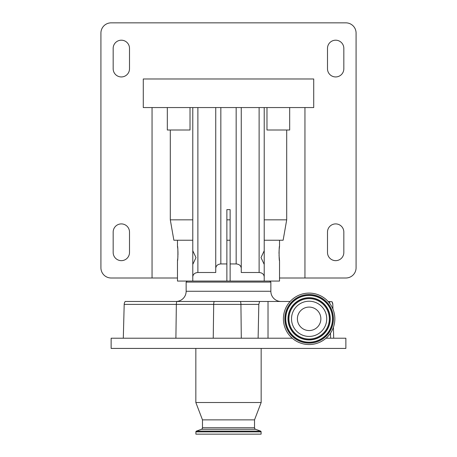 <?xml version="1.0" encoding="UTF-8"?>
<svg xmlns="http://www.w3.org/2000/svg" width="457" height="457" viewBox="0 0 457 457"><rect width="100%" height="100%" fill="white"/><g stroke="black" fill="none" stroke-linecap="round" stroke-linejoin="round"><path stroke-width="0.69" d="M230.122 240.239L226.878 240.239M187.164 281.061L186.148 282.083L186.148 291.269A10.208 10.208 0 0 1 175.939 301.471M269.836 281.061L270.852 282.083L186.148 282.083M279.17 249.453L279.53 246.214C278.964 245.763 278.959 261.244 279.53 260.793L279.53 281.061L177.47 281.061L177.47 260.793C178.036 261.25 178.041 245.775 177.47 246.214L177.727 248.334M270.852 282.083L270.852 291.269L186.148 291.269M281.061 301.471A10.208 10.208 0 0 1 270.852 291.269M292.234 338.214L111.131 338.214L111.131 348.423L345.869 348.423L345.869 338.214L330.634 338.214L330.502 333.124M309.126 293.103A25.718 25.718 0 0 1 334.844 318.82A25.718 25.718 0 0 1 309.126 344.544A25.718 25.718 0 0 1 283.409 318.82A25.718 25.718 0 0 1 309.126 293.103M195.842 348.423L195.842 402.514L261.158 402.514L261.158 348.423M261.158 402.514L254.526 419.863L202.474 419.863L195.842 402.514M202.474 419.863L202.474 427.752A1.634 1.634 0 0 1 201.4 429.289L196.43 431.1A0.817 0.817 0 0 0 195.893 431.865L195.893 434.15L261.107 434.15L261.107 431.865L195.893 431.865M254.526 419.863L254.526 427.752L202.474 427.752M261.107 431.865A0.817 0.817 0 0 0 260.57 431.1L255.6 429.289A1.634 1.634 0 0 1 254.526 427.752M309.126 336.426A17.606 17.606 0 0 1 291.52 318.82A17.606 17.606 0 0 1 309.126 301.22A17.606 17.606 0 0 1 326.732 318.82A17.606 17.606 0 0 1 309.126 336.426M309.126 307.087A11.739 11.739 0 0 0 297.393 318.82A11.739 11.739 0 0 0 309.126 330.56A11.739 11.739 0 0 0 320.865 318.82A11.739 11.739 0 0 0 309.126 307.087M192.78 264.877L192.78 250.299M264.22 250.756L264.22 264.414L261.01 257.582L264.22 250.756L264.22 107.561M177.83 249.453L177.916 250.67M177.95 251.39L177.973 254.989M177.916 256.297L177.836 257.497M177.733 258.651L177.47 260.793M279.53 260.793L279.027 255M279.004 253.504L279.027 252.081M279.05 251.39L279.084 250.67M192.78 240.239L177.47 240.239L177.47 246.214M289.675 107.561L289.675 130.011L286.699 130.011L286.699 219.834L283.129 240.239L279.53 240.239L279.53 246.214M313.719 107.561L143.281 107.561L143.281 78.981L313.719 78.981L313.719 107.561M335.661 260.65A8.163 8.163 0 0 0 343.83 252.487L343.83 232.07A8.163 8.163 0 0 0 335.661 223.907A8.163 8.163 0 0 0 327.498 232.07L327.498 252.487A8.163 8.163 0 0 0 335.661 260.65M335.661 76.942A8.163 8.163 0 0 0 343.83 68.779L343.83 48.368A8.163 8.163 0 0 0 335.661 40.199A8.163 8.163 0 0 0 327.498 48.368L327.498 68.779A8.163 8.163 0 0 0 335.661 76.942M121.339 76.942A8.163 8.163 0 0 0 129.502 68.779L129.502 48.368A8.163 8.163 0 0 0 121.339 40.199A8.163 8.163 0 0 0 113.17 48.368L113.17 68.779A8.163 8.163 0 0 0 121.339 76.942M121.339 260.65A8.163 8.163 0 0 0 129.502 252.487L129.502 232.07A8.163 8.163 0 0 0 121.339 223.907A8.163 8.163 0 0 0 113.17 232.07L113.17 252.487A8.163 8.163 0 0 0 121.339 260.65M304.95 107.561L304.95 277.999L345.869 277.999A10.208 10.208 0 0 0 356.077 267.791L356.077 33.058A10.208 10.208 0 0 0 345.869 22.85L111.131 22.85A10.208 10.208 0 0 0 100.923 33.058L100.923 267.791A10.208 10.208 0 0 0 111.131 277.999L152.05 277.999L152.05 107.561M286.699 130.011L266.979 130.011L266.979 107.561M190.021 107.561L190.021 130.011L167.325 130.011L167.325 107.561M304.95 277.999L279.53 277.999M177.47 277.999L152.05 277.999M170.301 130.011L170.301 219.834L173.871 240.239L177.47 240.239M286.699 219.834L264.22 219.834M230.122 219.834L226.878 219.834M192.78 219.834L170.301 219.834M226.878 281.061L226.878 263.935L220.845 263.935C217.766 264.203 216.07 265.631 215.744 268.213L215.744 272.498L197.881 272.498C194.802 272.772 193.105 274.194 192.78 276.776L192.78 264.414L195.99 257.594L192.78 250.756L192.78 107.561M215.744 268.213L215.744 107.561M264.22 281.061L264.22 276.776C263.895 274.194 262.198 272.772 259.119 272.498L241.256 272.498L241.256 268.213C240.93 265.631 239.234 264.203 236.155 263.935L230.122 263.935L230.122 209.62L226.878 209.62L226.878 263.935M241.256 272.498L241.256 107.561M264.22 276.776L264.22 264.414M279.53 240.239L264.22 240.239M192.78 276.776L192.78 281.061M230.122 281.061L230.122 263.935M290.144 301.471L259.599 301.471L258.811 304.402L258.119 338.214M259.599 301.471L125.207 301.471A5.101 5.101 0 0 0 124.19 304.402L123.304 338.214M332.81 304.402A5.101 5.101 0 0 0 332.073 301.883L332.81 304.402L332.936 309.092M333.41 327.292L333.696 338.214L326.024 338.214M268.025 301.471L268.025 338.214M331.953 301.7L328.115 301.471M309.126 295.291A23.536 23.536 0 0 1 332.662 318.82A23.536 23.536 0 0 1 309.126 342.356A23.536 23.536 0 0 1 285.591 318.82A23.536 23.536 0 0 1 309.126 295.291M309.126 294.531A24.29 24.29 0 0 1 333.416 318.82A24.29 24.29 0 0 1 309.126 343.11A24.29 24.29 0 0 1 284.837 318.82A24.29 24.29 0 0 1 309.126 294.531M309.126 342.202A23.381 23.381 0 0 1 285.745 318.82A23.381 23.381 0 0 1 309.126 295.445A23.381 23.381 0 0 1 332.507 318.82A23.381 23.381 0 0 1 309.126 342.202M309.126 339.939A21.119 21.119 0 0 1 288.007 318.82A21.119 21.119 0 0 1 309.126 297.707A21.119 21.119 0 0 1 330.245 318.82A21.119 21.119 0 0 1 309.126 339.939M309.126 297.861A20.965 20.965 0 0 1 330.091 318.82A20.965 20.965 0 0 1 309.126 339.785A20.965 20.965 0 0 1 288.161 318.82A20.965 20.965 0 0 1 309.126 297.861M309.126 298.615A20.211 20.211 0 0 1 329.337 318.82A20.211 20.211 0 0 1 309.126 339.031A20.211 20.211 0 0 1 288.921 318.82A20.211 20.211 0 0 1 309.126 298.615M255.6 429.289L201.4 429.289M260.57 431.1L196.43 431.1M197.881 272.498L197.881 107.561M220.845 263.935L220.845 107.561M236.155 263.935L236.155 107.561M259.119 272.498L259.119 107.561M258.811 304.402L240.925 304.402L241.296 338.214M240.496 301.471A5.101 2.142 90 0 1 240.925 304.402L213.687 304.402L213.242 338.214M214.196 301.471A5.101 2.553 90 0 0 213.687 304.402L176.345 304.402L175.899 338.214M176.853 301.471A5.101 2.553 90 0 0 176.345 304.402L124.19 304.402M329.726 303.419L329.674 301.471"/></g></svg>
